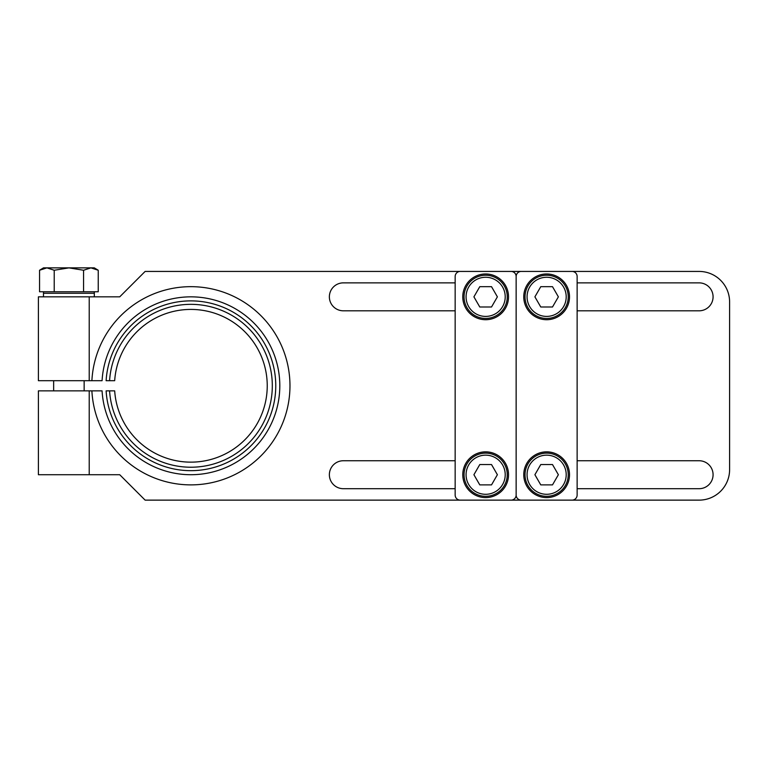 <?xml version="1.0" encoding="UTF-8"?>
<svg xmlns="http://www.w3.org/2000/svg" width="768" height="768" viewBox="0 0 768 768"><rect width="100%" height="100%" fill="white"/><g stroke="black" fill="none" stroke-linecap="round" stroke-linejoin="round"><path stroke-width="1.15" d="M89.222 296.842L38.4 296.842L38.4 380.698L89.222 380.698L89.222 296.842L119.722 296.842L145.133 271.43L699.11 271.43A30.49 30.49 0 0 1 729.6 301.92L729.6 469.642A30.49 30.49 0 0 1 699.11 500.131L145.133 500.131L119.722 474.72L89.222 474.72L89.222 390.864L38.4 390.864L38.4 474.72L89.222 474.72M89.222 380.698L102.077 380.698A88.944 88.944 0 0 1 236.803 309.619A88.944 88.944 0 0 1 236.803 461.942A88.944 88.944 0 0 1 102.077 390.864L91.891 390.864A99.11 99.11 0 0 0 241.882 470.746A99.11 99.11 0 0 0 241.882 300.806A99.11 99.11 0 0 0 91.891 380.698M91.891 390.864L89.222 390.864M577.133 460.742L699.11 460.742A13.978 13.978 0 0 1 713.078 474.72A13.978 13.978 0 0 1 699.11 488.698L577.133 488.698M455.155 488.698L343.344 488.698A13.978 13.978 0 0 1 329.366 474.72A13.978 13.978 0 0 1 343.344 460.742L455.155 460.742M455.155 310.81L343.344 310.81A13.978 13.978 0 0 1 329.366 296.842A13.978 13.978 0 0 1 343.344 282.864L455.155 282.864M577.133 282.864L699.11 282.864A13.978 13.978 0 0 1 713.078 296.842A13.978 13.978 0 0 1 699.11 310.81L577.133 310.81M102.077 390.864A88.944 88.944 0 0 0 236.803 461.942A88.944 88.944 0 0 0 236.803 309.619A88.944 88.944 0 0 0 102.077 380.698M109.584 380.698L114.682 380.698A76.358 76.358 0 0 1 230.515 320.515A76.358 76.358 0 0 1 230.515 451.046A76.358 76.358 0 0 1 114.682 390.864L106.118 390.864A84.902 84.902 0 0 0 234.778 458.438A84.902 84.902 0 0 0 234.778 313.114A84.902 84.902 0 0 0 106.118 380.698L109.584 380.698A81.446 81.446 0 0 1 233.05 316.109A81.446 81.446 0 0 1 233.05 455.453A81.446 81.446 0 0 1 109.584 390.864M511.056 500.131A5.078 5.078 0 0 0 516.144 495.053L516.144 276.509A5.078 5.078 0 0 0 511.056 271.43L460.234 271.43A5.078 5.078 0 0 0 455.155 276.509L455.155 495.053A5.078 5.078 0 0 0 460.234 500.131L511.056 500.131M572.045 500.131A5.078 5.078 0 0 0 577.133 495.053L577.133 276.509A5.078 5.078 0 0 0 572.045 271.43L521.222 271.43A5.078 5.078 0 0 0 516.144 276.509L516.144 495.053A5.078 5.078 0 0 0 521.222 500.131L572.045 500.131M508.522 296.842A22.867 22.867 0 0 0 474.211 277.027A22.867 22.867 0 0 0 474.211 316.646A22.867 22.867 0 0 0 508.522 296.842M569.51 296.842A22.867 22.867 0 0 0 535.2 277.027A22.867 22.867 0 0 0 535.2 316.646A22.867 22.867 0 0 0 569.51 296.842M508.522 474.72A22.867 22.867 0 0 0 474.211 454.915A22.867 22.867 0 0 0 474.211 494.525A22.867 22.867 0 0 0 508.522 474.72M569.51 474.72A22.867 22.867 0 0 0 535.2 454.915A22.867 22.867 0 0 0 535.2 494.525A22.867 22.867 0 0 0 569.51 474.72M496.742 493.248A21.6 21.6 0 0 0 496.147 455.846A21.6 21.6 0 0 0 464.054 475.066A21.6 21.6 0 0 0 496.742 493.248M491.52 464.554L497.386 474.72L491.52 484.886L479.779 484.886L473.914 474.72L479.779 464.554L491.52 464.554M557.731 493.248A21.6 21.6 0 0 0 557.136 455.846A21.6 21.6 0 0 0 525.034 475.066A21.6 21.6 0 0 0 557.731 493.248M552.499 464.554L558.374 474.72L552.499 484.886L540.768 484.886L534.902 474.72L540.768 464.554L552.499 464.554M496.742 315.37A21.6 21.6 0 0 0 496.147 277.958A21.6 21.6 0 0 0 464.054 297.187A21.6 21.6 0 0 0 496.742 315.37M491.52 286.675L497.386 296.842L491.52 306.998L479.779 306.998L473.914 296.842L479.779 286.675L491.52 286.675M557.731 315.37A21.6 21.6 0 0 0 557.136 277.958A21.6 21.6 0 0 0 525.034 297.187A21.6 21.6 0 0 0 557.731 315.37M552.499 286.675L558.374 296.842L552.499 306.998L540.768 306.998L534.902 296.842L540.768 286.675L552.499 286.675M43.478 291.754L43.478 293.28L94.31 293.28L94.31 296.842M98.237 270.25L90.902 267.869L94.31 267.869L98.237 270.25L98.237 291.754L83.568 291.754L83.568 270.25L68.89 267.869L90.902 267.869L83.568 270.25M68.89 267.869L54.221 270.25L46.886 267.869L68.89 267.869M39.552 270.25L43.478 267.869L46.886 267.869L39.552 270.25L39.552 291.754L54.221 291.754L54.221 270.25M83.568 291.754L54.221 291.754M43.478 296.842L43.478 293.28L94.31 293.28L94.31 291.754M495.706 491.51A19.565 19.565 0 0 1 466.08 475.037A19.565 19.565 0 0 1 495.158 457.622A19.565 19.565 0 0 1 495.706 491.51M556.685 491.51A19.565 19.565 0 0 1 527.069 475.037A19.565 19.565 0 0 1 556.147 457.622A19.565 19.565 0 0 1 556.685 491.51M495.706 313.622A19.565 19.565 0 0 1 466.08 297.149A19.565 19.565 0 0 1 495.158 279.734A19.565 19.565 0 0 1 495.706 313.622M556.685 313.622A19.565 19.565 0 0 1 527.069 297.149A19.565 19.565 0 0 1 556.147 279.734A19.565 19.565 0 0 1 556.685 313.622M53.645 380.698L53.645 390.864M84.144 380.698L84.144 390.864"/></g></svg>

